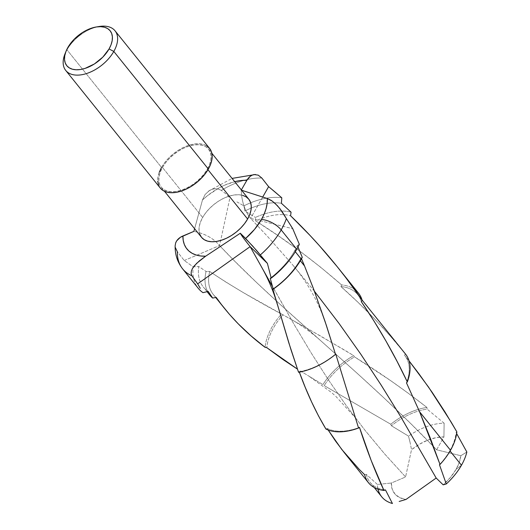 <?xml version="1.0" encoding="UTF-8"?>
<svg xmlns="http://www.w3.org/2000/svg" width="530" height="530" viewBox="0 0 530 530"><rect width="100%" height="100%" fill="white"/><g stroke="black" fill="none" stroke-linecap="round" stroke-linejoin="round"><path stroke-width="0.4" stroke-dasharray="2.65 1.99" d="M207.422 169.024L207.972 169.713L207.422 169.024L204.381 173.595L200.598 177.961L196.213 181.949L191.39 185.421L186.321 188.223L181.2 190.257L176.225 191.449L171.581 191.747L167.453 191.144L163.995 189.66L161.345 187.355L159.596 184.307L158.821 180.65L159.053 176.516L160.285 172.058L162.458 167.453A30.369 17.748 141.2 0 1 186.202 147.101A30.369 17.748 141.2 0 1 208.601 149.215A30.369 17.748 141.2 0 1 207.422 169.024A30.369 17.748 141.2 0 1 183.672 189.376A30.369 17.748 141.2 0 1 161.272 187.262A30.369 17.748 141.2 0 1 162.458 167.453L165.493 162.882L169.275 158.516L173.668 154.528L178.484 151.063L183.552 148.254L188.673 146.22L193.649 145.028L198.293 144.73L202.42 145.333L205.878 146.817L208.535 149.129L210.277 152.17L211.053 155.827L210.821 159.967L209.595 164.419L207.422 169.024M248.729 199.134L248.795 199.214A30.369 17.748 -38.8 0 0 226.403 197.107A30.369 17.748 -38.8 0 0 202.652 217.459L162.458 167.453L202.652 217.459A30.369 17.748 -38.8 0 0 201.473 237.268M209.589 148.42A31.634 18.49 -38.8 0 0 186.255 146.22A31.634 18.49 -38.8 0 0 161.518 167.427L66.972 49.813A31.634 18.49 141.2 0 1 97.586 26.798M99.136 26.5A31.634 18.49 -38.8 0 0 66.972 49.813L67.853 47.508L66.972 49.813A31.634 18.49 -38.8 0 0 65.568 52.536A31.634 18.49 141.2 0 1 66.972 49.813L161.518 167.427A31.634 18.49 -38.8 0 0 160.285 188.057M175.152 245.655L175.304 247.457L177.345 251.77L184.261 260.508L193.238 266.848L198.783 266.497L206.064 271.473L209.688 271.459L226.032 282.172L243.462 292.692L308.732 329.276L344.526 350.078L353.623 355.59L354.517 356.895L390.875 380.792L409.034 393.797L426.942 407.464L427.134 409.12L444.12 423.198L443.928 436.952L436.627 449.798C361.904 371.57 281.079 310.964 219.552 245.562L234.167 260.634L257.07 282.974L281.066 305.227L357.876 373.928L384.283 398.222L410.631 423.483L436.627 449.798L460.828 455.72L459.272 462.372L456.085 469.315L450.46 477.384L443.173 484.837A40.452 23.651 -38.8 0 0 456.085 469.315L461.471 465.227L456.085 469.315A40.452 23.651 -38.8 0 0 460.828 455.72L466.85 452.004L460.828 455.72L436.627 449.798L443.928 436.952L436.223 437.614L427.929 440.066L419.535 444.167L411.518 449.678L405.583 476.974L391.299 483.029A40.452 23.651 -38.8 0 0 406.053 499.419L399.805 497.67L395.102 494.205L392.213 489.23L391.299 483.029L377.393 484.447A52.51 30.694 -38.8 0 0 381.673 496.769M449.844 450.765A52.51 30.694 141.2 0 1 439.463 464.737A52.51 30.694 -38.8 0 0 449.844 450.765L450.513 450.261L449.844 450.765A52.51 30.694 -38.8 0 0 456.058 432.573L456.867 431.89L456.058 432.573A52.51 30.694 141.2 0 1 449.844 450.765L450.063 451.037L449.844 450.765M299.894 260.21A57.002 33.317 141.2 0 1 272.804 289.002A57.002 33.317 -38.8 0 0 299.894 260.21L301.279 259.157L299.894 260.21A57.002 33.317 -38.8 0 0 301.139 257.905L302.279 257.328L301.139 257.905A57.002 33.317 141.2 0 1 299.894 260.21L300.338 260.767L299.894 260.21M294.627 250.889A60.102 35.132 141.2 0 1 270.207 278.243A60.102 35.132 -38.8 0 0 294.627 250.889L296.747 249.279L294.627 250.889A60.102 35.132 -38.8 0 0 297.356 245.569L299.337 244.303L297.356 245.569A60.102 35.132 141.2 0 1 294.627 250.889L295.303 251.723L294.627 250.889M202.977 292.666A64.846 37.908 141.2 0 1 193.602 278.455A64.846 37.908 141.2 0 1 193.238 266.848A64.846 37.908 -38.8 0 0 193.602 278.455A64.846 37.908 -38.8 0 0 198.2 288.234M212.669 298.065A60.102 35.132 141.2 0 1 206.064 271.473L198.783 266.497A60.102 35.132 -38.8 0 0 208.177 291.414A60.102 35.132 141.2 0 1 203.295 286.995A60.102 35.132 141.2 0 1 198.783 266.497L193.238 266.848L184.261 260.508L177.345 251.77A64.846 37.908 -38.8 0 0 182.757 269.021M236.897 201.884L243.906 205.852L236.897 201.884M281.788 197.803A64.846 37.908 -38.8 0 0 243.906 205.852A64.846 37.908 141.2 0 1 281.788 197.803M184.261 260.515L219.552 245.562L229.894 198.008L225.985 193.9L221.315 190.376A64.846 37.908 141.2 0 1 261.833 178.047A64.846 37.908 -38.8 0 0 221.315 190.376L218.261 189.038L215.14 188.713L212.166 189.25L209.476 190.482L205.097 194.51L202.473 199.989A49.032 28.66 141.2 0 1 234.704 181.684L224.594 185.202L218.777 188.104L207.608 195.563L202.473 199.989L194.616 228.748M244.873 211.039L243.906 205.852L244.873 211.039A60.102 35.132 141.2 0 1 281.41 203.281A60.102 35.132 -38.8 0 0 244.873 211.039L255.394 217.432L244.873 211.039M297.979 247.026L297.356 245.569L297.979 247.026M291.063 212.185A60.102 35.132 -38.8 0 0 255.394 217.432A60.102 35.132 141.2 0 1 291.063 212.185M255.738 220.924L255.394 217.432L255.738 220.924A57.002 33.317 141.2 0 1 290.579 215.763A57.002 33.317 -38.8 0 0 255.738 220.924C285.233 239.388 313.839 260.707 341.552 284.888L320.67 267.246L299.311 250.756L277.627 235.353L255.738 220.924M304.538 265.987L301.504 258.753M358.479 293.143A57.002 33.317 -38.8 0 0 341.552 284.888A57.002 33.317 141.2 0 1 354.543 289.433M299.185 371.722A55.484 32.429 -38.8 0 0 335.715 353.96A55.484 32.429 141.2 0 1 299.185 371.722L299.337 372.146L299.185 371.722L298.549 372.285L299.185 371.722M340.969 286.584L341.552 284.888L340.969 286.584A55.484 32.429 141.2 0 1 357.743 294.647A55.484 32.429 141.2 0 1 361.354 301.722A55.484 32.429 -38.8 0 0 340.969 286.584C364.17 307.095 385.648 329.547 405.41 353.947L390.312 336.033L374.498 318.822L357.995 302.292L340.969 286.584M327.209 428.452A53.994 31.561 -38.8 0 0 358.479 427.75A53.994 31.561 -38.8 0 0 359.473 427.379A53.994 31.561 141.2 0 1 358.479 427.75A53.994 31.561 141.2 0 1 327.209 428.452L328.176 430.016L327.209 428.452L325.943 429.061L327.209 428.452M404.529 355.233L405.41 353.947L404.529 355.233A53.994 31.561 141.2 0 1 404.814 355.577A53.994 31.561 141.2 0 1 406.477 382.872A53.994 31.561 -38.8 0 0 404.529 355.233L409.067 360.897L404.529 355.233M344.407 452.786L354.153 464.048L364.653 474.708A53.994 31.561 -38.8 0 0 368.449 482.697M378.016 489.163A52.51 30.694 141.2 0 1 377.393 484.447L366.316 474.383L364.653 474.708L366.316 474.383A52.51 30.694 -38.8 0 0 385.456 489.899A52.51 30.694 141.2 0 1 370.046 482.313A52.51 30.694 141.2 0 1 366.316 474.383L377.393 484.447L391.299 483.029L405.583 476.974L384.654 453.925L364.892 430.155L346.189 405.496L328.388 379.831L311.282 353.099L294.607 325.301L272.506 286.564M456.648 433.593L456.058 432.573L456.648 433.593M262.125 268.014L294.607 325.301L311.282 353.099L328.388 379.831L346.189 405.496L364.892 430.155L384.654 453.925L405.583 476.974L411.518 449.678L410.18 442.861L411.518 449.678A40.452 23.651 -38.8 0 1 443.928 436.952L444.12 423.198A52.51 30.694 -38.8 0 0 408.504 436.11A52.51 30.694 141.2 0 1 444.12 423.198L427.134 409.12A52.51 30.694 -38.8 0 0 391.398 425.762A52.51 30.694 141.2 0 1 427.134 409.12L426.942 407.464A53.994 31.561 -38.8 0 0 390.782 424.252A53.994 31.561 141.2 0 1 426.942 407.464C403.025 388.788 378.884 371.934 354.517 356.895A53.994 31.561 -38.8 0 0 324.194 385.601A53.994 31.561 141.2 0 1 354.517 356.895L353.623 355.59A55.484 32.429 -38.8 0 0 322.909 384.614A55.484 32.429 141.2 0 1 353.623 355.59L320.325 335.887L282.967 314.787A55.484 32.429 -38.8 0 0 266.822 347.687A55.484 32.429 141.2 0 1 282.967 314.787L281.476 314.038A57.002 33.317 -38.8 0 0 265.093 347.335A57.002 33.317 141.2 0 1 281.476 314.038C254.731 299.775 230.802 285.577 209.688 271.459A57.002 33.317 -38.8 0 0 216.194 297.39A57.002 33.317 141.2 0 1 213.265 294.455A57.002 33.317 141.2 0 1 209.688 271.459L206.064 271.473A60.102 35.132 -38.8 0 0 209.94 295.263M300.344 370.96L322.909 384.614L300.344 370.96M324.194 385.601L390.782 424.252L324.194 385.601M391.398 425.762L390.782 424.252L391.398 425.762L408.504 436.11L391.398 425.762M410.18 442.861L408.504 436.11L410.18 442.861M159.252 172.217L157.98 176.861L157.735 181.167M158.543 184.983L160.358 188.15M206.753 145.922L203.149 144.379L198.849 143.749L194.013 144.061L188.826 145.299L183.493 147.426L178.213 150.348L173.197 153.958L168.626 158.112L164.684 162.664L161.518 167.427M193.861 231.378L202.473 199.989L205.097 194.51L209.476 190.482L212.166 189.25L215.14 188.713L218.261 189.038L221.315 190.376L225.985 193.9L229.894 198.008L219.552 245.562C213.557 238.354 204.991 233.631 193.861 231.378A40.976 29.713 1.9 0 1 215.717 241.554A40.976 29.713 1.9 0 1 219.552 245.562L184.261 260.508M242.621 195.338L238.493 194.735L233.849 195.033L228.874 196.226L223.753 198.26L218.685 201.069L213.862 204.534L209.476 208.522L205.693 212.888L202.652 217.459L200.479 222.063L199.253 226.515L199.022 230.656L199.797 234.313M267.411 263.41L250.153 246.629M314.429 291.248L292.454 264.602L267.604 236.519L250.597 218.38L292.745 228.702L250.597 218.38L267.604 236.519L292.454 264.602L314.429 291.248M262.681 197.1L250.591 218.38A40.976 27.779 -87.2 0 1 249.027 216.266A40.976 27.779 92.8 0 0 250.597 218.38L262.681 197.1M241.587 190.244L241.243 190.124A40.976 27.779 92.8 0 0 249.027 216.266A40.976 27.779 -87.2 0 1 241.243 190.124L241.342 189.939M175.172 245.178L175.304 247.457M208.601 149.215L211.848 153.249M208.323 191.257L232.074 178.411M357.743 294.647L362.083 300.046M404.814 355.577L406.066 357.127M374.22 487.501L370.046 482.313M207.058 291.679L203.295 286.995M213.265 294.455L215.703 297.482M161.272 187.262L164.512 191.303M320.246 340.293C310.799 331.906 300.444 324.559 289.181 318.265M309.758 376.79L331.416 392.425L335.755 396.268L355.02 417.421M326.348 325.334C318.894 302.663 307.632 282.457 292.553 264.722"/><path stroke-width="0.79" d="M267.411 263.41L252.638 246.006L240.309 233.233L245.609 238.48L254.546 229.377L261.436 219.506A49.032 28.66 141.2 0 0 267.319 198.531L272.413 201.181L277.448 205.726L282.265 211.775L286.366 218.598L279.893 208.581L274.944 203.235L271.135 200.32L267.319 198.531L241.243 190.124L246.881 180.293L241.673 180.452L234.704 181.684A49.032 28.66 141.2 0 1 246.881 180.293L241.243 190.124L267.319 198.531L267.14 203.421L266.08 208.621L264.165 214.021L261.436 219.506A15.814 7.195 29.6 0 1 281.185 229.914A64.846 37.908 -38.8 0 0 286.366 218.598L292.745 228.702L299.337 244.303A64.846 37.908 141.2 0 1 296.747 249.279A64.846 37.908 -38.8 0 0 299.337 244.303L292.745 228.708L286.366 218.598A64.846 37.908 141.2 0 1 281.185 229.914L296.747 249.279L281.185 229.914A64.846 37.908 141.2 0 1 260.349 254.917A64.846 37.908 -38.8 0 0 281.185 229.914A15.814 7.195 -150.4 0 0 261.436 219.506A49.032 28.66 141.2 0 1 245.609 238.48L256.712 250.637L267.411 263.41L271.201 278.171L270.207 278.243L273.222 289.168L272.804 289.002L288.837 342.91L298.549 372.285A57.002 33.317 -38.8 0 0 335.523 354.345L325.181 321.816L313.389 288.466L304.538 265.987L300.338 260.767L304.538 265.987L313.78 289.512L326.348 325.334L335.523 354.345A57.002 33.317 141.2 0 1 298.549 372.285L290.818 349.237L272.804 289.002L273.222 289.168A60.102 35.132 -38.8 0 0 301.279 259.157A60.102 35.132 141.2 0 1 273.222 289.168L270.207 278.243L271.201 278.171A64.846 37.908 -38.8 0 0 296.747 249.279A64.846 37.908 141.2 0 1 271.201 278.171L267.411 263.41L250.147 246.629L197.657 283.861L191.853 275.766A64.846 37.908 141.2 0 1 182.638 268.876A64.846 37.908 141.2 0 1 177.345 251.77L175.304 247.457M164.512 191.303L201.473 237.268A30.369 17.748 -38.8 0 0 223.872 239.381A30.369 17.748 -38.8 0 0 247.616 219.029L207.972 169.713L247.616 219.029A30.369 17.748 -38.8 0 0 248.802 199.22L211.848 153.249M65.733 70.444L160.285 188.057A31.634 18.49 -38.8 0 0 183.619 190.257A31.634 18.49 -38.8 0 0 208.356 169.057L113.804 51.443A31.634 18.49 141.2 0 1 89.073 72.643A31.634 18.49 141.2 0 1 65.733 70.444A31.634 18.49 141.2 0 1 65.568 52.536A31.634 18.49 -38.8 0 0 64.945 53.987A31.634 18.49 -38.8 0 0 78.526 75.094A31.634 18.49 -38.8 0 0 113.804 51.443L208.356 169.057A31.634 18.49 -38.8 0 0 209.589 148.42L115.043 30.806A31.634 18.49 141.2 0 1 113.804 51.443A31.634 18.49 -38.8 0 0 99.136 26.5L96.162 26.997A27.838 16.271 141.2 0 1 109.067 48.945L113.804 51.443L109.067 48.945L102.813 57.134L94.373 63.971L85.032 68.41L80.474 69.503L76.214 69.774L72.431 69.225L69.264 67.86L66.833 65.746L65.23 62.957L64.521 59.605L64.733 55.809L65.859 51.728L67.853 47.508A27.838 16.271 141.2 0 1 96.162 26.997M97.586 26.798A31.634 18.49 141.2 0 1 115.043 30.806M446.273 483.976L443.173 484.837L446.273 483.976A52.51 30.694 -38.8 0 0 461.471 465.227A52.51 30.694 141.2 0 1 446.273 483.976L439.463 464.737L446.273 483.976M461.471 465.227L450.063 451.037L461.471 465.227A52.51 30.694 -38.8 0 0 466.85 452.004L456.648 433.593L466.85 452.004A52.51 30.694 141.2 0 1 461.471 465.227M440.013 464.439L439.463 464.737L440.013 464.439A53.994 31.561 -38.8 0 0 450.513 450.261A53.994 31.561 141.2 0 1 440.013 464.439L419.608 411.823L430.347 438.264L440.013 464.439M450.513 450.261L419.608 411.823L450.513 450.261A53.994 31.561 -38.8 0 0 456.867 431.89L445.048 412.088L432.341 392.604L418.852 373.663L409.067 360.897L428.545 387.105L451.156 422.099L456.867 431.89A53.994 31.561 141.2 0 1 450.513 450.261M301.279 259.157L295.303 251.723L301.279 259.157A60.102 35.132 -38.8 0 0 302.279 257.328L297.979 247.026L302.279 257.328A60.102 35.132 141.2 0 1 301.279 259.157M200.267 288.32L197.657 283.855L200.267 288.32M182.757 269.021A64.846 37.908 -38.8 0 0 191.853 275.766L191.105 273.434L191.396 270.909L192.542 268.332L196.663 263.304L205.62 256.215A49.032 28.66 141.2 0 1 182.923 235.963C179.286 237.513 176.861 239.838 175.649 242.945L175.152 245.655C174.927 254.367 177.417 262.105 182.638 268.876L198.2 288.234A64.846 37.908 -38.8 0 0 202.977 292.666L208.177 291.414L202.977 292.666M275.242 192.165L281.788 197.803L281.41 203.281L291.063 212.185L290.579 215.763L310.037 235.459L319.365 245.642L337.338 266.842L358.479 293.143A57.002 33.317 -38.8 0 1 362.142 300.245L361.354 301.722L374.114 321.22L386.059 341.194L397.109 361.447L407.325 381.938A55.484 32.429 -38.8 0 0 405.536 354.1A55.484 32.429 -38.8 0 0 405.41 353.947A55.484 32.429 141.2 0 1 407.325 381.938L406.477 382.872L419.608 411.823L406.477 382.872L407.325 381.938C394.274 354.325 378.95 327.586 361.354 301.722L362.142 300.245C341.115 269.578 317.265 241.415 290.579 215.763L291.063 212.185L281.41 203.281L281.788 197.803L268.617 186.646L275.242 192.165M261.833 178.047L268.617 186.646L262.681 197.1L268.617 186.659L261.833 178.047L258.276 175.152L261.833 178.047M246.881 180.293C248.782 177.027 251.213 175.119 254.181 174.562L258.276 175.152L254.181 174.562L252.128 175.172L250.173 176.371L246.881 180.293M337.338 266.842L345.871 277.733L362.142 300.245A57.002 33.317 141.2 0 0 354.543 289.433M335.715 353.96L358.565 428.028L335.715 353.96M325.943 429.061A55.484 32.429 -38.8 0 0 358.565 428.028A55.484 32.429 141.2 0 1 325.943 429.061C315.734 411.989 306.81 392.876 299.185 371.722L305.181 387.192L311.607 401.939L318.484 415.871L325.943 429.061M359.473 427.379L358.565 428.028L359.473 427.379C366.906 450.414 375.068 471.442 383.958 490.462L371.152 460.404L359.473 427.379M343.917 452.176L368.449 482.697A53.994 31.561 -38.8 0 0 383.958 490.462A53.994 31.561 141.2 0 1 364.653 474.708L359.386 469.527L341.764 449.46L328.176 430.016L335.47 440.973L344.407 452.786M385.456 489.899L383.958 490.462L385.456 489.899L392.432 503.5L385.456 489.899M374.22 487.501L381.673 496.769A52.51 30.694 -38.8 0 0 392.432 503.5A52.51 30.694 141.2 0 1 378.016 489.163M399.189 501.453L406.053 499.419L399.189 501.453M436.183 478.04L443.173 484.837L436.183 478.04L400.428 416.229L381.143 385.072L360.731 354.1L339.127 323.558L314.429 291.248L339.127 323.558L360.731 354.1L381.143 385.072L400.428 416.229L436.183 478.04L406.053 499.419L436.183 478.04M207.058 291.679L209.94 295.263A60.102 35.132 -38.8 0 0 212.669 298.065L208.177 291.414L212.669 298.065L216.194 297.39L212.669 298.065M221.302 304.352L216.194 297.39C229.331 316.039 245.628 332.688 265.093 347.335L251.048 335.887L238.268 323.863L229.464 314.35L221.302 304.352M266.822 347.687L265.093 347.335L266.822 347.687L297.429 369.112L282.927 359.486L266.822 347.687M67.853 47.508L74.107 39.313L82.547 32.482L87.192 29.905L91.882 28.044L96.447 26.95L100.7 26.672L104.489 27.229L107.656 28.587L110.088 30.707L111.691 33.496L112.393 36.848L112.181 40.644L111.061 44.725L109.067 48.945A27.838 16.271 141.2 0 1 78.023 69.761A27.838 16.271 141.2 0 1 66.071 51.185A27.838 16.271 141.2 0 1 67.853 47.508M161.518 167.427L159.252 172.217M157.735 181.167L158.543 184.983M160.358 188.15L163.121 190.555L166.725 192.098L171.024 192.728L175.861 192.416L181.048 191.178L186.381 189.058L191.661 186.136L196.676 182.525L201.248 178.365L205.19 173.814L208.356 169.057L210.622 164.26L211.894 159.623L212.139 155.31L211.331 151.5L209.516 148.327L206.753 145.922M272.506 286.564L250.147 246.629L197.657 283.861L191.853 275.766L191.105 273.434L191.396 270.909L192.542 268.332L194.338 265.802L199.366 260.873L205.62 256.215L240.309 233.233L205.62 256.215L200.638 255.97L196.126 255.003L192.171 253.327L188.846 250.981L186.215 248.013L184.327 244.476L183.228 240.435L182.923 235.963L193.861 231.378L180.412 237.274L176.709 240.825L175.649 242.945L175.152 245.688M199.797 234.313L201.539 237.36L204.196 239.666L207.654 241.15L211.781 241.753L216.425 241.455L221.401 240.262L226.522 238.228L231.59 235.426L236.406 231.954L240.799 227.966L244.582 223.6L247.616 219.029L249.789 214.425L251.015 209.973L251.246 205.832L250.478 202.175L248.729 199.134L246.079 196.822L242.621 195.338M250.147 246.629C244.376 239.434 241.097 234.969 240.309 233.233A40.976 1.934 -130.7 0 0 250.147 246.629L262.125 268.014C268.524 279.509 273.613 291.699 277.389 304.578M301.504 258.753L304.538 265.987M194.616 228.748L193.861 231.378M232.074 178.411L255.486 174.489M362.083 300.046L405.536 354.1M215.703 297.482L224.303 308.182M64.945 53.987L66.071 51.185M326.348 325.334L326.222 324.95"/></g></svg>
